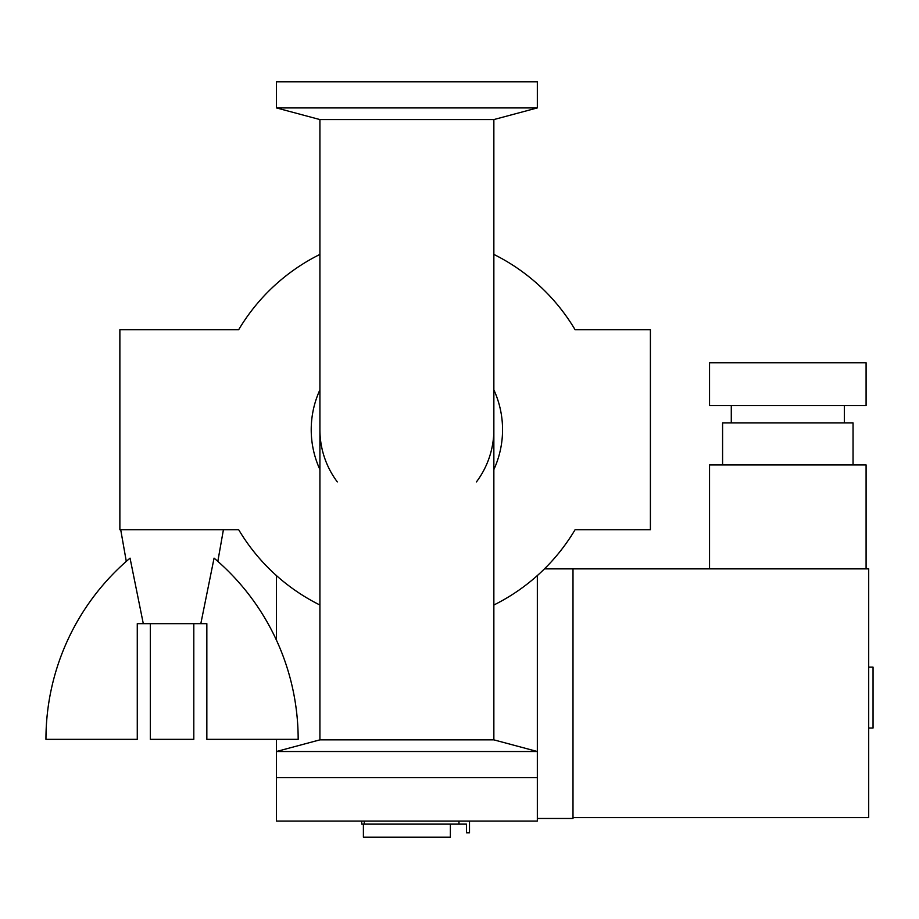 <?xml version="1.0" encoding="UTF-8"?>
<svg xmlns="http://www.w3.org/2000/svg" width="919" height="919" viewBox="0 0 919 919"><rect width="100%" height="100%" fill="white"/><g stroke="black" fill="none" stroke-linecap="round" stroke-linejoin="round"><path stroke-width="1.38" d="M361.695 821.081L361.695 824.125L466.461 824.125L466.461 832.821L469.506 832.821L469.506 821.081M458.983 821.081L458.983 824.125M276.424 739.336L276.424 751.512L537.339 751.512L537.339 777.6L276.424 777.6L276.424 821.081L537.339 821.081L537.339 575.57M363.396 824.125L363.396 837.175L450.367 837.175L450.367 824.125M868.696 728.02L873.05 728.02L873.05 667.148L868.696 667.148M709.548 568.872L709.548 464.934L866.089 464.934L866.089 568.872M722.587 464.934L722.587 422.924L853.05 422.924L853.05 464.934M731.283 422.924L731.283 405.532M709.548 405.532L866.089 405.532L866.089 362.741L709.548 362.741L709.548 405.532M572.996 817.611L868.696 817.611L868.696 568.872L572.996 568.872L572.996 818.473L537.339 818.473M544.462 568.872L572.996 568.872M276.424 575.57L276.424 640.118M130.05 558.132L143.295 623.656L137.276 623.656L137.276 739.336L45.95 739.336A237.24 237.24 0 0 1 130.05 558.132C125.053 562.439 125.053 562.439 130.05 558.132C125.053 562.439 125.053 562.439 130.05 558.132L129.453 558.649M214.07 558.132A237.24 237.24 0 0 1 298.17 739.336L206.844 739.336L206.844 623.656L200.824 623.656L214.07 558.132C219.067 562.439 219.067 562.439 214.07 558.132C219.067 562.439 219.067 562.439 214.07 558.132L214.667 558.649M143.295 623.656L200.824 623.656M126.294 561.383L120.711 529.735M150.314 623.656L150.314 739.336L193.806 739.336L193.806 623.656M319.915 469.563A95.668 95.668 0 0 1 319.915 389.851M493.859 389.851A95.668 95.668 0 0 1 493.859 469.563M493.859 254.414A195.69 195.69 0 0 1 575.076 329.691L650.399 329.691L650.399 529.735L575.076 529.735A195.69 195.69 0 0 1 493.859 605.012M319.915 605.012A195.69 195.69 0 0 1 238.687 529.735L119.872 529.735L119.872 329.691L238.687 329.691A195.69 195.69 0 0 1 319.915 254.414M476.456 481.901A86.972 86.972 0 0 0 493.859 429.713L493.859 119.573L319.915 119.573L276.424 107.914L537.339 107.914L537.339 81.825L276.424 81.825L276.424 107.914M537.339 751.512L493.859 739.852L319.915 739.852L319.915 429.713A86.972 86.972 0 0 0 337.307 481.901M364.269 821.081L364.269 824.125M844.354 422.924L844.354 405.532M217.826 561.383L223.409 529.735M493.859 119.573L537.339 107.914M276.424 777.6L276.424 751.512L319.915 739.852M493.859 739.852L493.859 429.713M319.915 429.713L319.915 119.573"/></g></svg>
